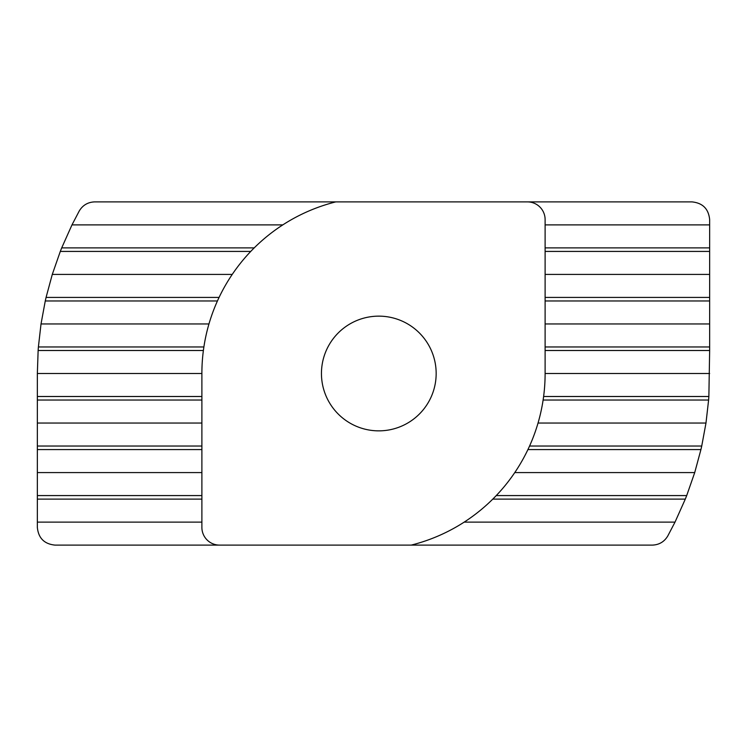<?xml version="1.0" encoding="UTF-8"?>
<svg xmlns="http://www.w3.org/2000/svg" width="747" height="747" viewBox="0 0 747 747"><rect width="100%" height="100%" fill="white"/><g stroke="black" fill="none" stroke-linecap="round" stroke-linejoin="round"><path stroke-width="1.12" d="M282.814 224.884L71.983 224.884L79.219 211.028C82.73 205.182 87.894 202.138 94.71 201.886L335.795 201.886A176.918 176.918 0 0 0 201.886 373.5L201.886 527.419A17.695 17.695 0 0 0 219.581 545.114L55.045 545.114C44.316 544.04 38.424 538.148 37.35 527.419L37.35 499.117L201.886 499.117M545.114 224.884L709.65 224.884L709.65 219.581C708.576 208.852 702.684 202.96 691.955 201.886L335.795 201.886M201.886 522.116L37.35 522.116M492.777 499.117L685.298 499.117L675.017 522.116L667.781 535.972C664.27 541.818 659.106 544.862 652.29 545.114L411.205 545.114A176.918 176.918 0 0 0 545.114 373.5L545.114 219.581A17.695 17.695 0 0 0 527.419 201.886M219.581 545.114L411.205 545.114M436.164 373.5A57.36 57.36 0 0 1 350.128 423.175A57.36 57.36 0 0 1 350.128 323.825A57.36 57.36 0 0 1 436.164 373.5M527.924 449.573L700.929 449.573A336.15 336.15 0 0 0 701.732 446.034L529.558 446.034M700.929 449.573L694.719 472.58L514.767 472.58M694.719 472.58L686.698 495.578L496.251 495.578M543.116 400.037L708.604 400.037L705.98 423.035L701.732 446.034M705.98 423.035L538.036 423.035M685.298 499.117A336.15 336.15 0 0 0 686.698 495.578M675.017 522.116L464.186 522.116M708.604 400.037A336.15 336.15 0 0 0 708.866 396.498L543.611 396.498M201.886 396.498L37.35 396.498L37.35 373.5L38.134 350.502L203.389 350.502M201.886 423.035L37.35 423.035L37.35 396.498M37.35 400.037L201.886 400.037M545.114 350.502L709.65 350.502L708.866 396.498M709.65 373.5L545.114 373.5M201.886 373.5L37.35 373.5M545.114 300.966L709.65 300.966L709.65 350.502M709.65 346.963L545.114 346.963M203.884 346.963L38.396 346.963A336.15 336.15 0 0 0 38.134 350.502M709.65 323.965L545.114 323.965M208.964 323.965L41.02 323.965L45.268 300.966L217.442 300.966M38.396 346.963L41.02 323.965M545.114 251.422L709.65 251.422L709.65 300.966M709.65 297.427L545.114 297.427M219.076 297.427L46.071 297.427A336.15 336.15 0 0 0 45.268 300.966M709.65 224.884L709.65 247.883L545.114 247.883M254.223 247.883L61.702 247.883L71.983 224.884M709.65 274.42L545.114 274.42M232.233 274.42L52.281 274.42L60.302 251.422L250.749 251.422M46.071 297.427L52.281 274.42M709.65 247.883L709.65 251.422M61.702 247.883A336.15 336.15 0 0 0 60.302 251.422M201.886 472.58L37.35 472.58L37.35 449.573L201.886 449.573M201.886 495.578L37.35 495.578L37.35 472.58M201.886 446.034L37.35 446.034L37.35 423.035M37.35 499.117L37.35 495.578M37.35 449.573L37.35 446.034"/></g></svg>
